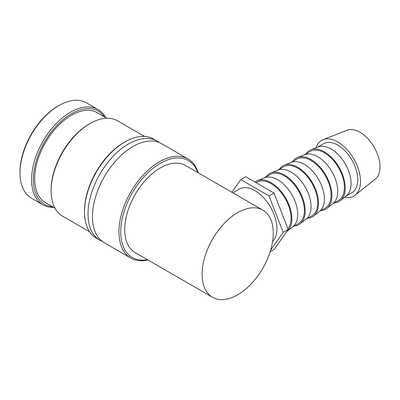 <?xml version="1.0" encoding="UTF-8"?>
<svg xmlns="http://www.w3.org/2000/svg" width="400" height="400" viewBox="0 0 400 400"><rect width="100%" height="100%" fill="white"/><g stroke="black" fill="none" stroke-linecap="round" stroke-linejoin="round"><path stroke-width="0.6" d="M198.215 172.82A57.23 33.045 120 0 0 188.035 158.95L161.575 143.675A57.23 33.045 120 0 0 132.96 146.51A57.23 33.045 120 0 0 92.49 216.605A57.23 33.045 120 0 0 104.345 242.805L130.805 258.08A57.23 33.045 120 0 0 147.9 259.965M105.585 117.525A55.03 31.77 120 0 0 97.99 109.505L86.43 102.83A55.03 31.77 120 0 0 58.91 105.56L58.025 106.07A53.775 31.045 120 0 0 20 171.93L20 172.955A55.03 31.77 120 0 0 31.4 198.15L42.96 204.825A55.03 31.77 120 0 0 53.7 207.395M97.99 109.505A55.03 31.77 120 0 0 55.585 124.25A55.03 31.77 120 0 0 31.565 179.63A55.03 31.77 120 0 0 42.96 204.825M188.035 158.95A57.23 33.045 120 0 0 143.93 174.285A57.23 33.045 120 0 0 118.95 231.88A57.23 33.045 120 0 0 130.805 258.08M197.73 172.54A55.975 32.315 120 0 0 153.77 167.73A55.975 32.315 120 0 0 120.73 231.88A55.975 32.315 120 0 0 147.415 259.685M159.265 142.54A57.23 33.045 120 0 0 157.125 141.11A57.23 33.045 120 0 0 128.51 143.94A57.23 33.045 120 0 0 88.04 214.035A57.23 33.045 120 0 0 99.895 240.235A57.23 33.045 120 0 0 102.205 241.37M157.125 141.11L153.57 139.055A57.23 33.045 120 0 0 124.955 141.89L124.065 142.4A55.975 32.315 120 0 0 84.485 210.955L84.485 211.985A57.23 33.045 120 0 0 96.34 238.185L99.895 240.235M144.61 136.42L117.56 120.805A55.03 31.77 120 0 0 90.045 123.53L89.155 124.045A53.775 31.045 120 0 0 51.13 189.9L51.13 190.93A55.03 31.77 120 0 0 62.53 216.12L89.58 231.74M106.82 118.235L97.31 112.745A51.885 29.955 120 0 0 57.325 126.645A51.885 29.955 120 0 0 34.675 178.86A51.885 29.955 120 0 0 45.42 202.615L54.93 208.105M104.37 116.82A53.775 31.045 120 0 0 61.595 120.89A53.775 31.045 120 0 0 33.34 179.63A53.775 31.045 120 0 0 52.48 206.69M316.065 147.775A32.165 18.57 60 0 1 323.125 139.65A32.165 18.57 60 0 1 347.36 149.95A32.165 18.57 60 0 1 360.495 181.335A32.165 18.57 60 0 1 355.17 195.15A32.165 18.57 60 0 1 344.605 197.205M323.125 139.65L347.12 130.24A28.3 16.34 60 0 1 368.44 139.305A28.3 16.34 60 0 1 380 166.925A28.3 16.34 60 0 1 375.315 179.075L355.17 195.15M306.17 153.76A29.46 17.01 60 0 1 311.015 149.755L318.21 146.93A28.3 16.34 60 0 1 339.535 155.995A28.3 16.34 60 0 1 351.095 183.61A28.3 16.34 60 0 1 346.405 195.765L340.365 200.59A29.46 17.01 60 0 1 334.47 202.78M317.545 147.19L323.6 143.695A28.3 16.34 60 0 1 345.41 151.28A28.3 16.34 60 0 1 357.765 179.76A28.3 16.34 60 0 1 351.9 192.715L345.845 196.215M311.015 149.755A29.46 17.01 60 0 1 333.21 159.19A29.46 17.01 60 0 1 345.24 187.935A29.46 17.01 60 0 1 340.365 200.59M292.83 161.465A29.46 17.01 60 0 1 297.675 157.455L304.87 154.635A28.3 16.34 60 0 1 326.195 163.695A28.3 16.34 60 0 1 337.75 191.315A28.3 16.34 60 0 1 333.065 203.47L327.02 208.29A29.46 17.01 60 0 1 321.13 210.485M304.205 154.895L310.26 151.4A28.3 16.34 60 0 1 332.07 158.98A28.3 16.34 60 0 1 344.42 187.465A28.3 16.34 60 0 1 338.56 200.42L332.505 203.915M297.675 157.455A29.46 17.01 60 0 1 319.87 166.89A29.46 17.01 60 0 1 331.9 195.64A29.46 17.01 60 0 1 327.02 208.29M279.485 169.165A29.46 17.01 60 0 1 284.33 165.16L291.53 162.335A28.3 16.34 60 0 1 312.85 171.4A28.3 16.34 60 0 1 324.41 199.015A28.3 16.34 60 0 1 319.725 211.17L313.68 215.995A29.46 17.01 60 0 1 307.79 218.185M290.86 162.6L296.92 159.1A28.3 16.34 60 0 1 318.725 166.685A28.3 16.34 60 0 1 331.08 195.165A28.3 16.34 60 0 1 325.22 208.12L319.165 211.62M284.33 165.16A29.46 17.01 60 0 1 306.53 174.595A29.46 17.01 60 0 1 318.56 203.34A29.46 17.01 60 0 1 313.68 215.995M266.145 176.87A29.46 17.01 60 0 1 270.99 172.86L278.185 170.04A28.3 16.34 60 0 1 299.51 179.1A28.3 16.34 60 0 1 311.07 206.72A28.3 16.34 60 0 1 306.38 218.875L300.34 223.695A29.46 17.01 60 0 1 294.445 225.89M277.52 170.3L283.575 166.805A28.3 16.34 60 0 1 305.385 174.385A28.3 16.34 60 0 1 317.74 202.87A28.3 16.34 60 0 1 311.88 215.825L305.82 219.32M270.99 172.86A29.46 17.01 60 0 1 293.185 182.295A29.46 17.01 60 0 1 305.215 211.045A29.46 17.01 60 0 1 300.34 223.695M255.045 182.08A29.46 17.01 60 0 1 257.65 180.565L264.845 177.74A28.3 16.34 60 0 1 286.17 186.805A28.3 16.34 60 0 1 297.725 214.425A28.3 16.34 60 0 1 293.04 226.575L286.995 231.4A29.46 17.01 60 0 1 286.57 231.72M264.18 178.005L270.235 174.505A28.3 16.34 60 0 1 292.045 182.09A28.3 16.34 60 0 1 304.4 210.57A28.3 16.34 60 0 1 298.535 223.525L292.48 227.025M257.65 180.565A29.46 17.01 60 0 1 279.845 190A29.46 17.01 60 0 1 291.875 218.745A29.46 17.01 60 0 1 286.995 231.4M256.085 182.675L256.895 182.21A28.3 16.34 60 0 1 278.7 189.79A28.3 16.34 60 0 1 291.055 218.275A28.3 16.34 60 0 1 287.94 228.855M232.86 192.82L239.355 189.065A31.13 17.975 60 0 1 263.345 197.405A31.13 17.975 60 0 1 276.935 228.735A31.13 17.975 60 0 1 272.615 241.365M212.535 297.28L135.15 252.605A50.315 29.05 -60 0 1 124.73 229.57A50.315 29.05 -60 0 1 146.695 178.935A50.315 29.05 -60 0 1 185.465 165.455L262.845 210.135A50.315 29.05 120 0 0 224.075 223.61A50.315 29.05 120 0 0 202.11 274.245A50.315 29.05 120 0 0 212.535 297.28A50.315 29.05 120 0 0 251.305 283.8A50.315 29.05 120 0 0 273.265 233.165A50.315 29.05 120 0 0 262.845 210.135M231.915 192.275L240.8 179.63L269.045 195.935L283.165 232.335L270.65 250.14M270.15 251.785L274.05 249.535L288.17 229.445L274.05 193.05L245.805 176.74L240.8 179.63M274.05 193.05L269.045 195.935M288.17 229.445L283.165 232.335M90.045 123.53A55.03 31.77 120 0 0 51.13 190.93M124.955 141.89A57.23 33.045 120 0 0 84.485 211.985M58.91 105.56A55.03 31.77 120 0 0 20 172.955"/></g></svg>
